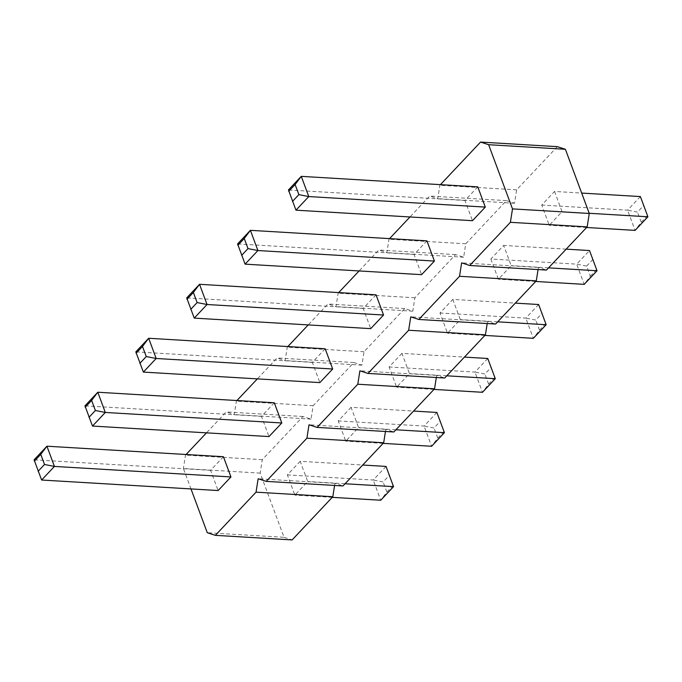 <?xml version="1.0" encoding="UTF-8"?>
<svg xmlns="http://www.w3.org/2000/svg" width="682" height="682" viewBox="0 0 682 682"><rect width="100%" height="100%" fill="white"/><g stroke="black" fill="none" stroke-linecap="round" stroke-linejoin="round"><path stroke-width="0.51" stroke-dasharray="3.41 2.56" d="M557.322 146.656L516.632 189.835L514.526 203.253L506.453 200.627L465.755 243.798L463.658 257.225L455.585 254.599L414.886 297.77L412.781 311.197L404.716 308.571L364.018 351.742L361.912 365.16L353.847 362.534L313.149 405.713L311.043 419.132L302.97 416.506L262.28 459.685L260.174 473.103L284.044 537.297L207.277 532.719M284.044 537.297L292.118 539.922M260.174 473.103L183.407 468.525L190.994 488.926M334.581 485.448L334.913 483.325L342.986 485.951M385.449 431.476L385.782 429.353L393.855 431.979M436.327 377.504L436.659 375.381L444.724 378.007M487.195 323.541L487.528 321.41L495.601 324.035M538.064 269.569L538.396 267.438L546.47 270.063M300.191 461.305L287.378 474.902L294.897 495.123L307.71 481.526L300.191 461.305L362.705 465.03M401.937 353.361L389.115 366.967L396.634 387.18L409.456 373.583L401.937 353.361L464.442 357.095M351.068 407.333L338.246 420.939L345.765 441.152L358.587 427.554L351.068 407.333L413.573 411.058M554.543 191.454L562.062 211.667L549.249 225.273L541.73 205.052L554.543 191.454L581.678 193.074M490.861 259.024L498.38 279.236L511.193 265.639L503.674 245.426L490.861 259.024L576.691 264.139L586.614 266.082L590.373 276.193L584.21 284.36L576.691 264.139L589.512 250.541M452.805 299.398L460.324 319.611L447.503 333.208L439.984 312.995L452.805 299.398L515.311 303.123M440.427 184.651L439.856 185.257L437.759 198.675L429.686 196.049L409.967 216.97M389.558 238.623L388.987 239.229L386.89 252.647L378.817 250.021L359.099 270.942M338.69 292.595L338.119 293.2L336.013 306.619L327.948 303.993L308.23 324.905M287.821 346.567L287.25 347.164L285.144 360.59L277.071 357.965L257.361 378.877M236.944 400.53L236.381 401.135L234.276 414.562L226.202 411.937L206.484 432.848M186.075 454.502L185.504 455.107L183.407 468.525M223.423 456.727L210.61 470.333L218.129 490.546M325.169 348.792L312.347 362.389L319.867 382.602M274.292 402.764L261.479 416.361L268.998 436.574M477.775 186.877L464.962 200.474L472.481 220.695M426.906 240.848L414.085 254.446L421.604 274.667M376.038 294.82L363.216 308.417L370.735 328.639M262.28 459.685L185.504 455.107M334.913 483.325L258.146 478.747M302.97 416.506L226.202 411.937M311.043 419.132L234.276 414.562M313.149 405.713L236.381 401.135M385.782 429.353L309.014 424.775M353.847 362.534L277.071 357.965M361.912 365.16L285.144 360.59M364.018 351.742L287.25 347.164M436.659 375.381L359.891 370.803M404.716 308.571L327.948 303.993M412.781 311.197L336.013 306.619M414.886 297.77L338.119 293.2M487.528 321.41L410.76 316.84M455.585 254.599L378.817 250.021M463.658 257.225L386.89 252.647M465.755 243.798L388.987 239.229M538.396 267.438L461.629 262.868M506.453 200.627L429.686 196.049M514.526 203.253L437.759 198.675M516.632 189.835L439.856 185.257M386.029 466.42L373.216 480.026L287.378 474.902M393.301 485.277L386.89 492.072L380.735 500.238L373.216 480.026L383.131 481.961L389.541 475.166M332.245 497.349L294.897 495.123M345.058 483.751L307.71 481.526M487.766 358.485L474.953 372.082L389.115 366.967M495.038 377.334L488.636 384.128L482.472 392.295L474.953 372.082L484.876 374.026L491.279 367.223M433.982 389.405L396.634 387.18M446.804 375.808L409.456 373.583M436.898 412.448L424.085 426.054L338.246 420.939M444.17 431.305L437.759 438.1L431.604 446.267L424.085 426.054L433.999 427.998L440.41 421.195M383.113 443.377L345.765 441.152M395.935 429.779L358.587 427.554M589.197 213.287L562.062 211.667M640.381 196.569L627.568 210.167L541.73 205.052M647.653 215.418L641.242 222.221L635.078 230.388L627.568 210.167L637.482 212.111L643.893 205.316M586.597 227.498L549.249 225.273M535.728 281.47L498.38 279.236M548.541 267.864L511.193 265.639M566.188 249.152L503.674 245.426M497.672 321.836L460.324 319.611M538.644 304.513L525.822 318.11L439.984 312.995M545.915 323.362L539.505 330.165L533.341 338.323L525.822 318.11L535.745 320.054L542.156 313.251M484.851 335.433L447.503 333.208M210.61 470.333L34.1 459.813L41.619 480.026M312.347 362.389L135.837 351.869L143.356 372.082M261.479 416.361L84.969 405.841L92.488 426.054M464.962 200.474L288.452 189.954L295.971 210.175M414.085 254.446L237.583 243.926L245.102 264.147M363.216 308.417L186.715 297.898L194.234 318.11M386.89 492.072L383.131 481.961M488.636 384.128L484.876 374.026M437.759 438.1L433.999 427.998M641.242 222.221L637.482 212.111M596.784 269.39L590.373 276.193M593.025 259.279L586.614 266.082M539.505 330.165L535.745 320.054"/><path stroke-width="1.02" d="M190.994 488.926L207.277 532.719L215.35 535.344L256.04 492.165L258.146 478.747L266.219 481.373L306.917 438.202L309.014 424.775L317.087 427.401L357.786 384.23L359.891 370.803L367.956 373.429L408.654 330.258L410.76 316.84L418.825 319.466L459.523 276.287L461.629 262.868L469.702 265.494L510.392 222.315L512.497 208.897L488.627 144.703L480.554 142.078L440.427 184.651M256.04 492.165L332.816 496.743L292.118 539.922L215.35 535.344M332.816 496.743L334.581 485.448M266.219 481.373L342.986 485.951L383.685 442.771L385.449 431.476M317.087 427.401L393.855 431.979L434.553 388.8L436.327 377.504M367.956 373.429L444.724 378.007L485.422 334.836L487.195 323.541M418.825 319.466L495.601 324.035L536.291 280.865L538.064 269.569M469.702 265.494L546.47 270.063L587.168 226.893L589.265 213.475L565.395 149.281L557.322 146.656L480.554 142.078M409.967 216.97L389.558 238.623M359.099 270.942L338.69 292.595M308.23 324.905L287.821 346.567M257.361 378.877L236.944 400.53M206.484 432.848L186.075 454.502M230.942 476.948L54.432 466.428L46.922 446.207L223.423 456.727L230.942 476.948L218.129 490.546L41.619 480.026L34.1 459.813L46.922 446.207L40.758 454.374L34.347 461.177M332.688 369.005L156.178 358.485L148.659 338.272L325.169 348.792L332.688 369.005L319.867 382.602L143.356 372.082L135.837 351.869L148.659 338.272L142.495 346.43L136.085 353.233M281.811 422.976L105.309 412.457L97.79 392.235L274.292 402.764L281.811 422.976L268.998 436.574L92.488 426.054L84.969 405.841L97.79 392.235L91.627 400.402L85.216 407.205M485.294 207.098L308.784 196.569L301.265 176.357L477.775 186.877L485.294 207.098L472.481 220.695L295.971 210.175L288.452 189.954L301.265 176.357L295.11 184.524L288.699 191.318M434.425 261.061L257.915 250.541L250.396 230.328L426.906 240.848L434.425 261.061L421.604 274.667L245.102 264.147L237.583 243.926L250.396 230.328L244.241 238.495L237.83 245.29M383.557 315.033L207.047 304.513L199.528 284.3L376.038 294.82L383.557 315.033L370.735 328.639L194.234 318.11L186.715 297.898L199.528 284.3L193.364 292.467L186.962 299.262M383.685 442.771L306.917 438.202M434.553 388.8L357.786 384.23M485.422 334.836L408.654 330.258M536.291 280.865L459.523 276.287M587.168 226.893L510.392 222.315M589.265 213.475L512.497 208.897M565.395 149.281L488.627 144.703M345.058 483.751L393.548 486.641L386.029 466.42L362.705 465.03M386.029 466.42L393.548 486.641L380.735 500.238L332.245 497.349M446.804 375.808L495.285 378.698L487.766 358.485L464.442 357.095M487.766 358.485L495.285 378.698L482.472 392.295L433.982 389.405M395.935 429.779L444.417 432.669L436.898 412.448L413.573 411.058M436.898 412.448L444.417 432.669L431.604 446.267L383.113 443.377M589.197 213.287L647.9 216.791L640.381 196.569L581.678 193.074M640.381 196.569L647.9 216.791L635.078 230.388L586.597 227.498M548.541 267.864L597.031 270.754L584.21 284.36L535.728 281.47M589.512 250.541L597.031 270.754L589.512 250.541L566.188 249.152M497.672 321.836L546.163 324.726L538.644 304.513L515.311 303.123M538.644 304.513L546.163 324.726L533.341 338.323L484.851 335.433M38.107 471.288L44.518 464.485L54.432 466.428L41.619 480.026M139.844 363.344L146.255 356.541L156.178 358.485L143.356 372.082M88.975 417.316L95.386 410.513L105.309 412.457L92.488 426.054M295.11 184.524L298.869 194.634L308.784 196.569L295.971 210.175M241.59 255.4L248.001 248.598L257.915 250.541L245.102 264.147M193.364 292.467L197.124 302.569L207.047 304.513L194.234 318.11M44.518 464.485L40.758 454.374M146.255 356.541L142.495 346.43M95.386 410.513L91.627 400.402M298.869 194.634L292.459 201.429M248.001 248.598L244.241 238.495M197.124 302.569L190.721 309.372"/></g></svg>
